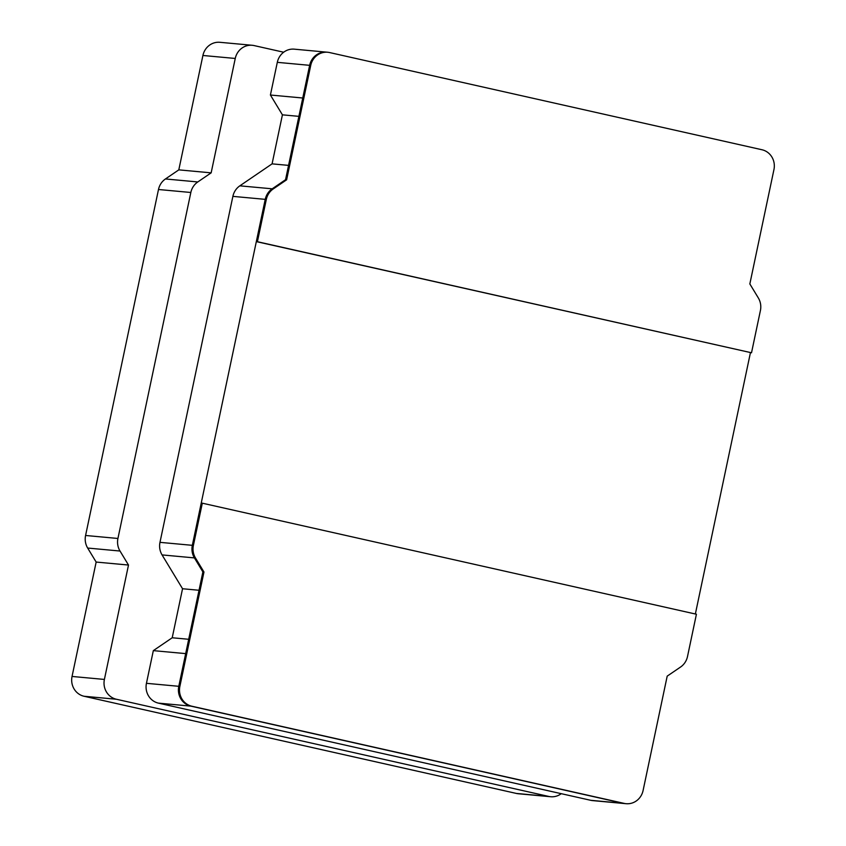 <?xml version="1.0" encoding="UTF-8"?>
<svg xmlns="http://www.w3.org/2000/svg" width="846" height="846" viewBox="0 0 846 846"><rect width="100%" height="100%" fill="white"/><g stroke="black" fill="none" stroke-linecap="round" stroke-linejoin="round"><path stroke-width="1.27" d="M201.507 345.295L189.99 399.936M329.612 52.558A16.709 15.81 95.3 0 0 327.709 52.251A16.709 15.81 95.3 0 0 310.725 65.428L286.625 179.817L273.269 188.912A16.709 15.81 95.3 0 0 266.31 199.455L257.406 241.713L751.512 352.782L760.417 310.524A16.709 15.81 95.3 0 0 758.333 297.951L749.842 283.939L773.953 169.549A16.709 15.81 95.3 0 0 761.95 149.742L329.612 52.558M310.725 65.428L277.308 62.34L270.413 95.027L302.762 98.009L309.647 65.322A16.709 15.81 -84.7 0 1 326.63 52.156A16.709 15.81 95.3 0 0 309.647 65.322L285.546 179.712L272.19 188.817A16.709 15.81 95.3 0 0 265.232 199.36L256.327 241.607L751.512 352.782M256.327 241.607L257.406 241.713M626.114 803.7A16.709 15.81 -84.7 0 1 624.211 803.404L191.862 706.22A16.709 15.81 -84.7 0 1 179.87 686.402L203.971 572.012L195.489 558A16.709 15.81 -84.7 0 1 193.396 545.427L202.31 503.18L696.417 614.238L687.512 656.496A16.709 15.81 -84.7 0 1 680.554 667.039L667.198 676.134L643.087 790.524A16.709 15.81 -84.7 0 1 626.114 803.7L592.686 800.612A16.709 15.81 -84.7 0 1 590.783 800.316L158.435 703.132A16.709 15.81 -84.7 0 1 146.443 683.314L153.327 650.637L185.676 653.62L178.792 686.307A16.709 15.81 -84.7 0 0 190.784 706.114L623.132 803.298A16.709 15.81 -84.7 0 0 625.035 803.605A16.709 15.81 -84.7 0 1 623.132 803.298L190.784 706.114A16.709 15.81 -84.7 0 1 178.792 686.307L202.892 571.917L194.411 557.905A16.709 15.81 -84.7 0 1 192.328 545.332L265.232 199.36A16.709 15.81 -84.7 0 1 272.19 188.817L285.546 179.712L286.625 179.817M203.971 572.012L202.892 571.917L194.411 557.905A16.709 15.81 -84.7 0 1 192.328 545.332L201.232 503.074L202.31 503.18M561.258 793.675A16.709 15.81 -84.7 0 1 550.64 796.731L518.291 793.749A16.709 15.81 -84.7 0 1 516.388 793.442L84.05 696.258A16.709 15.81 -84.7 0 1 72.047 676.451L96.158 562.061L87.667 548.049A16.709 15.81 -84.7 0 1 85.583 535.476L158.488 189.504A16.709 15.81 -84.7 0 1 165.446 178.961L178.802 169.866L202.913 55.476A16.709 15.81 -84.7 0 1 219.886 42.3L252.235 45.282A16.709 15.81 -84.7 0 1 254.138 45.589L283.664 52.219M550.64 796.731A16.709 15.81 -84.7 0 1 548.737 796.435L116.388 699.251A16.709 15.81 -84.7 0 1 104.396 679.433L128.497 565.043L120.016 551.032A16.709 15.81 -84.7 0 1 117.932 538.468L190.836 192.486A16.709 15.81 -84.7 0 1 197.795 181.953L211.151 172.848L235.251 58.459A16.709 15.81 -84.7 0 1 252.235 45.282M277.308 62.34A16.709 15.81 -84.7 0 1 294.281 49.163L327.709 52.251M153.327 650.637L172.214 637.768L182.546 588.742L162.062 554.913A16.709 15.81 -84.7 0 1 159.979 542.349L232.883 196.367A16.709 15.81 -84.7 0 1 239.841 185.834L272.084 163.86L282.416 114.834L270.413 95.027M750.434 352.676L695.359 614.006M96.158 562.061L128.497 565.043M178.802 169.866L211.151 172.848M298.892 116.357L282.416 114.834M288.56 165.382L272.084 163.86M188.7 639.28L172.214 637.768M199.032 590.265L182.546 588.742M232.883 196.367L266.31 199.455M239.841 185.834L273.269 188.912M162.062 554.913L195.489 558M146.443 683.314L179.87 686.402M158.435 703.132L191.862 706.22M590.783 800.316L624.211 803.404M159.979 542.349L193.396 545.427M202.913 55.476L235.251 58.459M516.388 793.442L548.737 796.435M84.05 696.258L116.388 699.251M72.047 676.451L104.396 679.433M87.667 548.049L120.016 551.032M85.583 535.476L117.932 538.468M158.488 189.504L190.836 192.486M165.446 178.961L197.795 181.953"/></g></svg>
